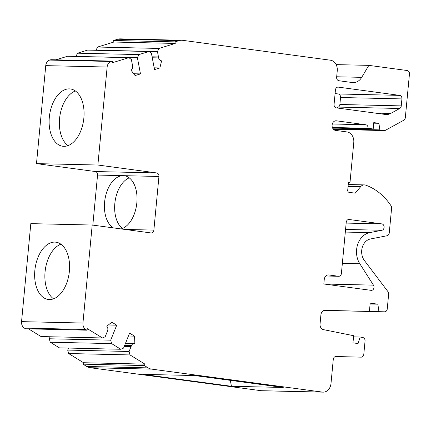 <?xml version="1.0" encoding="UTF-8"?>
<svg xmlns="http://www.w3.org/2000/svg" width="431" height="431" viewBox="0 0 431 431"><rect width="100%" height="100%" fill="white"/><g stroke="black" fill="none" stroke-linecap="round" stroke-linejoin="round"><path stroke-width="0.65" d="M369.723 232.632L381.914 230.267A3.211 2.575 -88.7 0 0 384.102 227.439A3.211 2.575 -88.7 0 0 381.85 223.899L349.088 219.498A3.211 2.575 -88.7 0 0 348.862 219.476A3.211 2.575 -88.7 0 0 346.233 222.342L341.406 273.421A3.211 2.575 -88.7 0 1 338.771 276.287A3.211 2.575 -88.7 0 1 338.545 276.266L328.826 274.962A5.14 4.121 -88.7 0 0 328.465 274.93A5.14 4.121 -88.7 0 0 324.252 279.52L323.832 283.986L371.139 290.349A3.211 2.575 -88.7 0 0 371.366 290.365A3.211 2.575 -88.7 0 0 373.995 287.499A3.211 2.575 -88.7 0 0 373.462 285.139L359.815 263.75A19.266 15.446 -88.7 0 1 356.604 249.603A19.266 15.446 -88.7 0 1 369.723 232.632L345.312 232.072M348.42 182.728L349.972 182.76L348.437 182.555L347.715 190.216A1.929 1.546 -88.7 0 0 349.067 192.339L355.203 193.163L360.672 186.682A6.422 5.15 -88.7 0 1 364.346 184.894A6.422 5.15 -88.7 0 1 365.65 185.131A64.219 51.488 -88.7 0 1 391.72 206.853L389.252 232.929A3.211 2.575 -88.7 0 1 387.065 235.757L370.466 238.973A12.844 10.296 -88.7 0 0 361.717 250.287A12.844 10.296 -88.7 0 0 364.421 260.529L387.965 291.642A3.211 2.575 -88.7 0 1 388.638 294.201L387.248 308.946A3.211 2.575 -88.7 0 1 384.614 311.812L324.241 310.422M349.972 182.76L353.776 142.542A9.633 7.726 -88.7 0 0 347.009 131.934L335.501 130.388A4.816 3.863 -88.7 0 1 332.118 125.082A4.816 3.863 -88.7 0 1 336.067 120.782A4.816 3.863 -88.7 0 1 336.406 120.809L365.811 124.764A3.211 2.575 -88.7 0 1 368.069 128.298L332.387 127.484M112.324 61.1L111.069 61.482A6.422 5.15 -88.7 0 0 107.141 67.031L45.751 65.631A6.422 5.15 -88.7 0 1 49.684 60.081L50.933 59.699L112.324 61.1L112.62 62.657L128.907 57.662L67.516 56.262L55.938 59.812M373.731 123.174L378.903 123.293L373.785 122.603L373.181 128.988L332.619 128.061M373.181 128.988L368.069 128.298M336.142 64.618L368.839 65.367L407.193 70.522A3.211 2.575 -88.7 0 1 409.45 74.062L405.329 117.631A3.211 2.575 -88.7 0 1 403.793 120.227L384.948 130.571L379.862 129.887L333.055 128.821M379.862 129.887L378.903 123.293M384.948 130.571L333.551 129.397M68.513 348.076L67.705 350.091L68.621 353.528L83.566 362.724L144.956 364.125L144.374 365.563L148.129 367.875A12.844 10.296 -88.7 0 0 151.556 369.114L322.415 392.091A9.633 7.726 -88.7 0 0 323.105 392.145L261.714 390.745A9.633 7.726 -88.7 0 1 261.03 390.691L322.415 392.091M68.621 353.528L130.006 354.928L144.956 364.125M76.039 56.456L137.397 57.695L138.933 54.586L148.954 51.51L87.568 50.109L77.542 53.185L138.933 54.586M137.397 57.695L140.474 73.906L133.723 73.749M368.839 65.367L361.728 77.343A12.844 10.296 -88.7 0 1 353.178 82.607A12.844 10.296 -88.7 0 1 352.267 82.531L338.901 80.737A3.211 2.575 -88.7 0 1 336.643 77.203L337.252 70.819A9.633 7.726 -88.7 0 0 330.485 60.211L182.636 40.325A12.844 10.296 -88.7 0 0 181.72 40.255L120.335 38.855A12.844 10.296 -88.7 0 0 117.674 39.226L179.064 40.627A12.844 10.296 -88.7 0 1 181.72 40.255M179.064 40.627L174.975 41.882L113.585 40.482L117.674 39.226M174.975 41.882L175.266 43.439L113.881 42.039L113.585 40.482M128.907 57.662L131.385 59.537L132.592 65.916A3.852 3.087 91.3 0 1 131.019 70.205L135.097 75.554L140.474 73.906M86.884 330.194L85.737 329.483A6.422 5.15 -88.7 0 1 82.941 323.034L21.55 321.634A6.422 5.15 -88.7 0 0 24.346 328.088L25.499 328.794L86.884 330.194L87.466 328.751L102.411 337.947L105.18 336.773L107.545 330.879A3.852 3.087 -88.7 0 0 106.813 326.278L111.785 322.151L116.72 325.184L110.697 340.172L111.613 343.609L50.222 342.209L59.419 347.865L120.809 349.266L123.573 348.092L129.596 333.109L134.531 336.142L134.871 343.539A3.852 3.087 -88.7 0 0 134.305 343.464A3.852 3.087 -88.7 0 0 131.466 345.592L129.095 351.491L67.705 350.091M148.954 51.51L151.432 53.39L154.508 69.601L159.885 67.953L154.169 67.818M69.316 88.878A28.899 17.202 97.7 0 1 70.447 88.969A28.899 17.202 97.7 0 1 83.765 118.951A28.899 17.202 97.7 0 1 63.885 146.335A28.899 17.202 97.7 0 1 62.748 146.249A28.899 17.202 97.7 0 1 49.43 116.262A28.899 17.202 97.7 0 1 69.316 88.878M45.751 65.631L36.484 163.624L97.875 165.025L156.685 172.933A3.211 2.575 -88.7 0 1 158.942 176.473L153.872 230.1A3.211 2.575 -88.7 0 1 151.243 232.966A3.211 2.575 -88.7 0 1 151.012 232.945L92.202 225.036L30.811 223.635L21.55 321.634M107.141 67.031L97.875 165.025M36.484 163.624L95.299 171.533A3.211 2.575 -88.7 0 1 97.551 175.072L92.821 225.122M49.398 299.556A28.899 17.202 -82.3 0 0 69.283 272.171A28.899 17.202 -82.3 0 0 55.965 242.19A28.899 17.202 -82.3 0 0 54.829 242.098A28.899 17.202 -82.3 0 0 34.949 269.483A28.899 17.202 -82.3 0 0 48.261 299.47A28.899 17.202 -82.3 0 0 49.398 299.556M82.941 323.034L92.202 225.036M159.885 67.953L161.593 60.83A3.852 3.087 91.3 0 1 161.571 60.83A3.852 3.087 91.3 0 1 158.656 57.921L157.45 51.548L96.059 50.147L97.589 47.038L113.881 42.039M144.374 365.563L82.989 364.163L86.744 366.474L148.129 367.875M261.03 390.691L90.165 367.713A12.844 10.296 -88.7 0 1 86.744 366.474M142.817 374.367L231.442 386.284L283.242 387.464L194.618 375.546L142.817 374.367M353.533 336.864L360.16 337.015L362.924 337.575A3.211 2.575 -88.7 0 1 365.046 341.088L363.796 354.287A3.211 2.575 -88.7 0 1 361.167 357.154A3.211 2.575 -88.7 0 1 361.162 357.154L335.911 356.518A3.211 2.575 -88.7 0 1 335.911 356.518A3.211 2.575 -88.7 0 0 333.276 359.384L330.992 383.547A9.633 7.726 -88.7 0 1 323.105 392.145M324.322 310.406L369.405 311.435L325.125 310.325A5.14 4.121 -88.7 0 0 325.119 310.325A5.14 4.121 -88.7 0 0 320.906 314.91L320.05 324.01A5.14 4.121 -88.7 0 0 323.444 329.634L353.641 335.706L352.967 342.86L358.08 343.55L360.16 337.015M369.405 311.435L370.186 303.149L377.858 304.184L378.946 311.672M370.105 304.006L377.858 304.184M384.614 311.812L324.193 310.433L384.614 311.812M83.566 362.724L82.989 364.163M157.45 51.548L158.98 48.439L97.589 47.038M158.98 48.439L175.266 43.439M28.532 328.864L41.026 336.546L102.411 337.947M134.531 336.142L128.433 336.002M110.697 340.172L49.306 338.771L50.222 342.209M68.039 145.613A28.899 17.202 97.7 0 1 59.78 116.688A28.899 17.202 97.7 0 1 75.387 90.973M111.613 343.609L120.809 349.266M116.72 325.184L108.364 324.996M50.12 336.756L49.306 338.771M76.012 56.294L77.542 53.185M129.095 351.491L130.006 354.928M337.839 87.11L338.297 87.121A3.211 2.575 -88.7 0 0 338.071 87.105A3.211 2.575 -88.7 0 0 335.437 89.971L334.079 104.334A3.211 2.575 -88.7 0 0 336.336 107.869L385.4 114.468A12.844 10.296 -88.7 0 0 386.316 114.538A12.844 10.296 -88.7 0 0 390.68 113.445L399.72 108.483L338.335 107.082L336.783 107.928M338.297 87.121L399.666 95.375A3.211 2.575 -88.7 0 1 401.924 98.909L340.533 97.508L339.876 104.485A3.211 2.575 -88.7 0 1 338.335 107.082M399.72 108.483A3.211 2.575 -88.7 0 0 401.261 105.886L401.924 98.909M399.666 95.375L338.276 93.974L335.102 93.543M338.276 93.974A3.211 2.575 -88.7 0 1 340.533 97.508M121.095 228.92A26.97 16.055 -82.3 0 0 136.956 201.331A26.97 16.055 -82.3 0 0 124.322 175.74A26.97 16.055 -82.3 0 0 123.261 175.654A26.97 16.055 -82.3 0 0 105.196 197.953A26.97 16.055 -82.3 0 0 113.38 227.886M230.316 380.347L231.442 386.284M60.9 244.194A28.899 17.202 -82.3 0 0 45.293 269.914A28.899 17.202 -82.3 0 0 53.557 298.839M129.241 177.847A26.97 16.055 -82.3 0 0 115.039 201.708A26.97 16.055 -82.3 0 0 122.436 228.468M345.56 229.437L381.914 230.267M324.037 284.013L373.462 285.139M342.354 263.352L359.815 263.75M328.099 274.946L328.826 274.962M325.884 275.98L338.545 276.266M348.631 219.487L349.088 219.498M346.163 223.086L381.85 223.899M348.076 186.391L360.672 186.682M335.722 120.793L336.406 120.809M365.811 124.764L332.328 123.999M131.099 346.497L124.279 346.341M49.684 60.081L111.069 61.482M95.299 171.533L156.685 172.933M158.942 176.473L97.551 175.072M153.872 230.1L124.92 229.437M24.346 328.088L85.737 329.483M158.656 57.921L152.267 57.776M158.473 56.946L152.078 56.8M90.165 367.713L151.556 369.114M361.167 357.154L335.431 356.566L361.162 357.154M131.466 345.592L124.645 345.436M401.261 105.886L339.876 104.485M390.68 113.445L375.164 113.089M361.728 77.343L336.686 76.772M338.771 276.287L325.874 275.991M364.346 184.894L348.253 184.522M134.305 343.464L125.518 343.259"/></g></svg>
